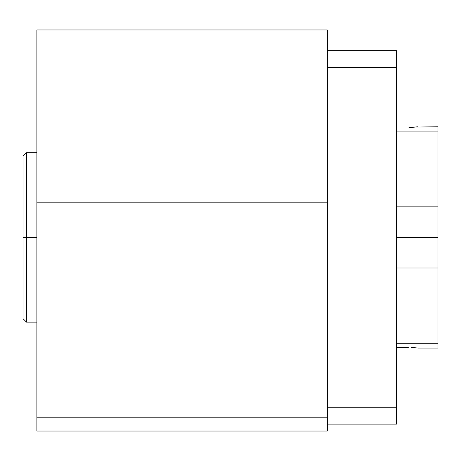 <?xml version="1.0" encoding="UTF-8"?>
<svg xmlns="http://www.w3.org/2000/svg" width="461" height="461" viewBox="0 0 461 461"><rect width="100%" height="100%" fill="white"/><g stroke="black" fill="none" stroke-linecap="round" stroke-linejoin="round"><path stroke-width="0.69" d="M36.88 431.035L36.88 29.965L36.88 431.035L327.31 431.035L327.31 29.965L36.88 29.965L327.31 29.965L327.31 202.84L36.88 202.84L327.31 202.84L327.31 417.205L36.88 417.205L327.31 417.205L327.31 431.035L36.88 431.035M396.46 424.12L327.31 424.12L396.46 424.12L327.31 424.12L396.46 424.12L396.46 407.253L327.31 407.253L396.46 407.253L396.46 67.577L327.31 67.577L396.46 67.577L396.46 50.71L327.31 50.71L396.46 50.71L396.46 424.12M437.95 126.775L437.95 206.833L396.46 206.833L437.95 206.833L437.95 343.745L396.46 343.745L437.95 343.745L437.95 348.055L437.95 267.997L396.46 267.997L437.95 267.997L437.95 237.415L396.46 237.415L437.95 237.415L437.95 131.085L396.46 131.085L437.95 131.085L437.95 126.775L415.505 127.063M417.897 126.775L408.965 127.588M408.93 347.237L396.46 347.317L405.732 347.121M437.95 348.055L417.897 348.055L411.443 347.392L417.62 348.02M415.447 127.069L408.936 127.593M26.508 237.415L23.05 237.415L23.05 318.666L23.05 237.415L26.508 237.415L26.508 322.124L26.508 237.415L36.88 237.415L26.508 237.415L26.508 152.706L26.508 237.415M23.05 156.164L23.05 237.415L23.05 156.164L26.508 152.706L36.88 152.706M36.88 322.124L26.508 322.124L23.05 318.666"/></g></svg>
